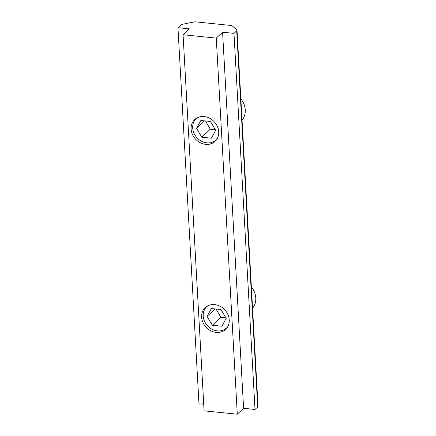 <?xml version="1.0" encoding="UTF-8"?>
<svg xmlns="http://www.w3.org/2000/svg" width="436" height="436" viewBox="0 0 436 436"><rect width="100%" height="100%" fill="white"/><g stroke="black" fill="none" stroke-linecap="round" stroke-linejoin="round"><path stroke-width="0.65" d="M201.639 317.103A14.933 12.758 46.9 0 1 205.231 307.598A14.933 12.758 46.9 0 1 220.066 306.236A14.933 12.758 46.9 0 1 229.227 319.893A14.933 12.758 46.9 0 1 225.641 329.398A14.933 12.758 46.9 0 1 210.806 330.761A14.933 12.758 46.9 0 1 201.639 317.103M191.126 129.056A14.933 12.758 46.9 0 1 194.718 119.557A14.933 12.758 46.9 0 1 209.553 118.189A14.933 12.758 46.9 0 1 218.714 131.846A14.933 12.758 46.9 0 1 215.128 141.351A14.933 12.758 46.9 0 1 200.293 142.714A14.933 12.758 46.9 0 1 191.126 129.056M236.677 29.577A4.491 1.635 176.8 0 1 237.02 30.16A4.491 1.635 176.8 0 1 236.688 30.831L233.985 33.359L222.573 32.204L216.267 38.106L183.066 34.749L189.366 28.847L177.953 27.697L180.657 25.163A4.491 1.635 176.8 0 1 183.076 24.16L194.827 21.8L231.761 25.533L236.677 29.577M236.688 30.831L257.714 406.919A4.491 1.635 -3.2 0 0 258.047 406.248L237.02 30.16M257.714 406.919L255.011 409.453L243.599 408.298L237.293 414.2L204.092 410.843L183.066 34.749M203.721 404.265L198.98 403.785L177.953 27.697M237.293 414.2L216.267 38.106M255.011 409.453L233.985 33.359M243.599 408.298L222.573 32.204M240.863 98.874A17.969 15.353 46.9 0 1 245.261 109.905A17.969 15.353 46.9 0 1 242.051 120.162M217.286 138.555A14.524 12.41 46.9 0 1 202.571 141.716A14.524 12.41 46.9 0 1 192.696 127.982A14.524 12.41 46.9 0 1 197.65 117.584M211.373 138.179L201.786 137.209L196.527 128.369L200.854 120.494L210.441 121.464L215.7 130.304L211.373 138.179M204.539 120.865L196.527 128.369M205.509 120.963L210.305 129.23L215.166 129.41M210.305 129.23L201.786 137.209M251.376 286.921A17.969 15.353 46.9 0 1 255.774 297.946A17.969 15.353 46.9 0 1 252.564 308.208M227.799 326.597A14.524 12.41 46.9 0 1 213.084 329.763A14.524 12.41 46.9 0 1 203.209 316.024A14.524 12.41 46.9 0 1 208.163 305.631M221.886 326.226L212.305 325.256L207.04 316.411L211.367 308.541L220.954 309.511L226.213 318.351L221.886 326.226M215.052 308.911L207.04 316.411M216.027 309.01L220.818 317.277L225.679 317.457M220.818 317.277L212.305 325.256"/></g></svg>
